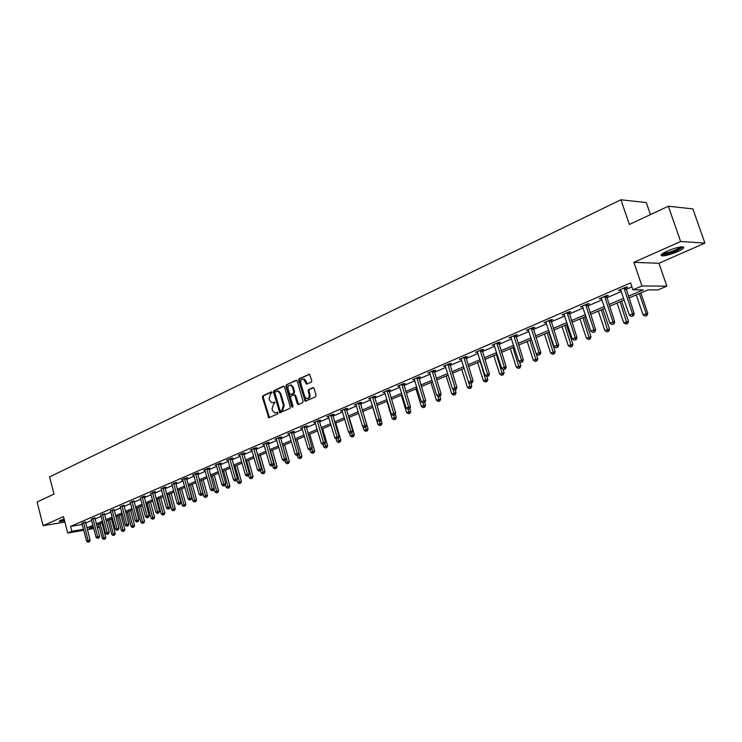 <?xml version="1.0" encoding="UTF-8"?>
<svg xmlns="http://www.w3.org/2000/svg" width="742" height="742" viewBox="0 0 742 742"><rect width="100%" height="100%" fill="white"/><g stroke="black" fill="none" stroke-linecap="round" stroke-linejoin="round"><path stroke-width="1.11" d="M272.045 392.397L271.266 391.887L262.881 395.82L262.408 397.276L268.762 417.774L277.619 413.925L277.962 412.895L277.48 412.357L274.716 412.988L272.518 410.502L272.036 408.851L273.566 404.167L274.994 402.637L274.531 402.09L271.711 402.739L269.569 400.281L269.096 398.63L270.617 393.937L272.045 392.397M667.206 251.121C661.335 253.885 659.694 255.471 662.272 255.888C666.028 255.767 671.13 254.358 677.585 251.659C683.549 248.885 685.218 247.272 682.612 246.845C678.8 246.984 673.671 248.403 667.206 251.121M64.109 519.048L60.436 520.365L59.23 521.524L64.573 520.838M311.288 382.167L311.798 380.646L309.488 374.191L299.137 378.819L298.636 380.321L305.222 401.292L315.591 396.803L316.101 395.291L314.07 388.381L312.901 387.639L308.663 389.578L308.153 391.09L309.154 394.503C309.516 397.313 308.635 398.686 306.492 398.612L304.693 396.525L300.807 383.224C300.454 380.358 301.363 378.995 303.534 379.125L306.539 384.143L311.288 382.167M668.347 206.22L692.889 208.91L704.9 243.098L680.637 241.502L668.347 206.22L629.383 224.483L620.915 199.765L49.584 476.902L53.999 494.089L37.1 502.009L43.129 525.688L63.487 516.608L67.717 533.053L71.835 531.281L70.583 526.421L630.579 282.906L632.935 289.834L641.932 285.967L666.845 286.152L657.996 289.909L648.026 289.881L628.91 298.034M680.637 241.502L633.881 262.343L641.932 285.967M284.501 386.934L283.37 386.211L273.909 390.644L273.427 392.119L279.855 412.756L289.825 408.425L290.317 406.941L284.501 386.934M286.412 384.783L296.049 380.266L297.199 380.998L303.088 401.172L302.588 402.665L298.414 404.548L297.273 403.796L294.889 395.634L293.749 394.892L291.012 396.154L290.521 397.638L292.979 406.115L292.32 407.182L291.838 406.635L285.92 386.276L286.412 384.783L296.67 380.284M43.129 525.688L64.888 522.071M650.465 214.605L646.31 202.594L620.915 199.765M70.583 526.421L82.279 524.436M85.645 523.036L91.665 520.439M95.041 518.973L101.181 516.321M104.585 514.855L110.855 512.138M114.277 510.663L120.677 507.89M124.127 506.406L130.666 503.577M134.144 502.074L140.813 499.19M144.31 497.678L151.127 494.738M154.651 493.207L161.608 490.202M165.16 488.672L172.265 485.602M175.845 484.053L183.107 480.918M186.706 479.36L194.126 476.151M197.762 474.583L205.33 471.309M208.994 469.723L216.738 466.375M220.42 464.78L228.332 461.366M232.051 459.762L240.139 456.265M243.886 454.642L252.15 451.071M255.925 449.439L264.375 445.784M268.187 444.143L276.822 440.405M280.662 438.745L289.491 434.933M293.359 433.254L302.402 429.349M306.298 427.67L315.545 423.673M319.477 421.975L328.938 417.885M332.898 416.169L342.581 411.986M346.57 410.261L356.475 405.976M360.51 404.232L370.648 399.855M374.71 398.102L385.089 393.612M389.188 391.841L399.817 387.25M403.954 385.46L414.834 380.757M419.007 378.949L430.156 374.135M434.358 372.317L445.784 367.383M450.023 365.546L461.728 360.482M466.013 358.636L478.006 353.452M482.319 351.587L494.617 346.273M498.976 344.39L511.581 338.936M515.978 337.035L528.907 331.451M533.34 329.531L546.604 323.8M551.083 321.87L564.681 315.99M569.207 314.033L583.156 308.004M587.72 306.029L602.05 299.842M606.65 297.848L621.36 291.495M626.007 289.482L631.943 286.922M85.469 522.016L81.963 523.305M94.865 517.953L91.331 519.242M104.399 513.816L100.847 515.124M114.101 509.615L110.521 510.941M123.942 505.358L120.343 506.693M133.95 501.017L130.323 502.371M144.124 496.611L145.191 496.157L143.197 496.463L140.47 497.984M154.457 492.141L155.542 491.668L153.548 491.974L150.774 493.523M164.965 487.587L166.069 487.114L164.075 487.411L161.264 488.987M175.65 482.959L176.763 482.476L174.778 482.773L171.912 484.378M186.511 478.256L187.652 477.765L185.658 478.052L181.447 479.879L182.755 479.684M197.558 473.47L198.717 472.969L196.723 473.257L192.447 475.112L193.764 474.917M208.79 468.601L209.967 468.1L207.973 468.378L203.623 470.261L204.977 470.076M220.216 463.657L221.413 463.138L219.428 463.416L214.995 465.336L216.376 465.141M231.847 458.621L233.062 458.092L231.077 458.361L226.57 460.318L227.97 460.123M243.673 453.492L244.916 452.963L242.931 453.223L238.34 455.208L239.777 455.022M255.712 448.279L256.973 447.732L254.988 447.992L250.323 450.014L251.788 449.828M267.964 442.974L269.253 442.418L267.268 442.668L262.52 444.727L264.013 444.541M280.439 437.576L281.747 437.001L279.771 437.251L274.939 439.347L276.451 439.153M293.136 432.067L294.472 431.492L292.496 431.733L287.581 433.866L289.12 433.68M306.075 426.464L307.429 425.88L305.463 426.112L300.445 428.282L302.031 428.097M319.245 420.76L320.627 420.167L318.661 420.389L313.56 422.606L315.174 422.421M332.666 414.954L334.076 414.342L332.11 414.555L326.916 416.809L328.558 416.633M346.338 409.027L347.775 408.406L345.818 408.61L340.513 410.91L342.201 410.734M360.269 402.999L361.734 402.359L359.787 402.563L354.379 404.9L356.104 404.724M374.469 396.84L375.962 396.2L374.024 396.386L368.514 398.779L370.267 398.602M388.947 390.58L390.459 389.921L388.53 390.097L382.918 392.527L384.708 392.36M403.704 384.18L405.253 383.512L403.323 383.679L397.601 386.165L399.437 385.998M418.757 377.659L420.334 376.982L418.414 377.14L412.58 379.672L414.453 379.514M429.729 372.781L427.856 373.05L433.81 370.462L435.712 370.314L434.107 371.019M449.763 364.229L451.405 363.524L449.513 363.654L443.438 366.288L445.395 366.131M465.744 357.31L467.423 356.587L465.54 356.707L459.335 359.397L461.329 359.221M482.059 350.243L483.765 349.501L481.892 349.612L475.566 352.357L477.598 352.172M498.707 343.036L500.451 342.275L498.596 342.377L492.132 345.178L494.209 344.984M515.699 335.672L517.489 334.902L515.644 334.985L509.04 337.842L511.164 337.638M533.062 328.149L534.889 327.361L533.053 327.435L526.319 330.357L528.48 330.134M550.796 320.47L552.66 319.663L550.842 319.719L543.96 322.705L546.168 322.473M568.91 312.623L570.811 311.798L569.021 311.844L561.982 314.896L564.245 314.645M587.432 304.61L589.371 303.766L587.599 303.784L580.402 306.91L582.192 306.873L581.969 306.223M606.353 296.41L608.347 295.548L606.585 295.557L599.23 298.738L601.001 298.729L600.779 298.071M625.71 288.026L627.741 287.145L626.007 287.135L618.485 290.4L620.229 290.4L620.006 289.732M633.881 262.343L658.961 263.262L704.9 243.098M658.961 263.262L666.845 286.152M99.326 526.894L97.332 527.738M628.307 296.271L643.277 289.862L632.935 289.834M86.897 527.868L92.926 525.29M96.312 523.843L102.461 521.209M105.874 519.752L112.153 517.063M115.585 515.597L121.994 512.852M125.454 511.377L131.993 508.576M135.48 507.083L142.158 504.226M145.664 502.724L152.49 499.811M156.024 498.299L162.99 495.313M166.551 493.792L173.665 490.75M177.255 489.219L184.526 486.103M188.134 484.563L195.563 481.382M199.208 479.824L206.795 476.577M210.459 475.01L218.213 471.689M221.914 470.113L229.835 466.727M233.563 465.132L241.66 461.663M245.417 460.059L253.699 456.515M257.483 454.902L265.942 451.275M269.754 449.643L278.417 445.942M282.257 444.3L291.114 440.516M294.982 438.856L304.044 434.979M307.949 433.309L317.205 429.349M321.147 427.661L330.626 423.608M334.596 421.91L344.288 417.765M348.295 416.049L358.219 411.801M362.254 410.076L372.419 405.735M376.491 403.991L386.888 399.539M390.997 397.786L401.645 393.232M405.791 391.461L416.698 386.795M420.872 385.005L432.039 380.229M436.259 378.42L447.704 373.532M451.952 371.714L463.685 366.696M467.97 364.86L479.991 359.712M484.313 357.867L496.639 352.598M501.008 350.725L513.64 345.327M518.046 343.435L530.994 337.898M535.446 335.996L548.728 330.311M553.217 328.391L566.851 322.557M571.377 320.627L585.364 314.636M589.936 312.688L604.294 306.539M608.913 304.572L623.651 298.265M71.835 531.281L83.531 529.25M93.77 528.517L87.361 529.63M83.79 530.252L67.717 533.053M93.26 526.542L89.235 528.267L93.511 527.525M97.109 526.894L99.233 526.532M624.245 300.018L609.497 306.316M604.878 308.282L590.511 314.413M585.939 316.361L571.943 322.334M567.417 324.273L553.773 330.088M549.284 331.999L535.993 337.675M527.2 341.422L533.248 360.111L537.783 358.84L531.532 339.576L518.575 345.104M514.169 346.978L501.527 352.376M497.159 354.24L484.832 359.499M480.501 361.345L468.48 366.474M464.186 368.301L452.453 373.309M448.205 375.127L436.75 380.006M432.53 381.805L421.354 386.573M417.18 388.363L406.264 393.019M402.118 394.781L391.461 399.326M387.352 401.079L376.955 405.522M372.874 407.256L362.708 411.597M358.674 413.322L348.74 417.551M344.733 419.267L335.032 423.404M331.062 425.101L321.583 429.145M317.641 430.824L308.375 434.775M304.461 436.444L295.409 440.312M291.532 441.963L282.674 445.738M278.825 447.38L270.162 451.071M266.35 452.703L257.882 456.321M254.098 457.935L245.815 461.468M242.059 463.064L233.953 466.523M230.224 468.119L222.294 471.495M218.602 473.071L210.839 476.383M207.176 477.95L199.579 481.187L203.79 496.417L205.553 495.693L201.342 480.436M195.934 482.745L188.505 485.908M184.897 487.457L177.616 490.555M174.036 492.085L166.913 495.127M163.351 496.639L156.376 499.616M152.843 501.128L146.016 504.041M142.51 505.534L135.823 508.391M132.345 509.875L125.797 512.666M122.337 514.141L115.919 516.877M112.487 518.343L106.208 521.023M102.795 522.479L96.645 525.104M461.227 359.267L461.06 358.748M477.44 352.246L484.925 375.285L489.442 374.014L482.068 349.603M493.996 345.076L493.792 344.455M510.895 337.758L510.691 337.128M528.146 330.283L527.942 329.652M545.778 322.649L545.565 322.009M563.781 314.849L563.577 314.2M274.707 402.183L273.919 402.544M277.656 412.441L276.877 412.793M271.767 391.962L263.688 395.746L263.215 397.202L269.411 417.625M283.982 386.23L274.707 390.58L274.234 392.054L280.513 412.626M275.236 391.776L274.892 392.806L279.938 410.252L280.717 410.771L281.886 410.252L283.435 405.531L279.975 393.575L277.888 391.136L275.236 391.776M281.237 410.725L280.717 410.771M277.499 391.053L278.686 391.062L280.773 393.501L284.242 405.457L282.683 410.168L281.524 410.697M294.546 394.827L295.687 395.569L298.627 404.455M287.21 384.718L286.718 386.211L292.867 406.95M292.431 387.185L290.697 385.144C288.592 385.052 287.71 386.415 288.063 389.216L290.076 394.623L293.294 393.334L293.786 391.841L292.431 387.185L293.229 387.12L291.495 385.079L290.391 385.079M293.229 387.12L294.583 391.776L294.092 393.26L291.356 394.521M303.181 379.041L304.331 379.069L306.038 381.1L307.234 384.031M307.615 398.602C309.562 398.398 310.341 397.007 309.952 394.429L309.154 394.503M313.514 387.658L309.46 389.513L308.95 391.025L309.952 394.429M309.581 374.237L299.935 378.754L299.434 380.266L305.908 401.172M98.64 524.251L102.331 538.395L105.772 537.421L101.951 522.832M104.297 539.109L105.067 538.961L104.297 539.109L103.843 537.774L100.133 523.611M103.694 539.351L102.331 538.395M105.772 537.421L105.067 538.961M83.484 522.349L88.14 540.63L86.647 541.261L81.833 523.073M85.46 521.765L90.125 540.269L88.14 540.63L88.613 541.985L88.02 542.235L89.411 541.836L88.613 541.985M89.411 541.836L90.125 540.269M86.647 541.261L88.02 542.235M59.555 520.801L64.378 520.086M64.341 519.957L60.148 520.494M61.725 519.845L64.211 519.419M681.981 246.845C681.879 247.698 680.062 248.922 676.519 250.527C669.803 253.282 665.11 254.45 662.448 254.033L662.207 253.838M663.218 253.161L663.673 253.208C666.687 253.115 670.777 251.992 675.953 249.822L680.757 246.956M661.28 254.664L661.957 254.756C665.695 254.645 670.768 253.245 677.177 250.564L683.224 246.91M108.026 520.244L111.773 534.49L115.242 533.507L111.374 518.816M113.758 535.205L114.528 535.065L113.758 535.205L113.303 533.86L109.547 519.595M113.146 535.455L111.773 534.49M115.242 533.507L114.528 535.065M117.57 516.172L121.363 530.521L124.851 529.538L120.937 514.744M123.367 531.244L124.137 531.105L123.367 531.244L122.912 529.881L119.11 515.514M122.745 531.495L121.363 530.521M124.851 529.538L124.137 531.105M92.88 518.278L97.592 536.698L96.07 537.329L91.201 519.01M94.855 517.693L99.576 536.336L97.592 536.698L98.065 538.061L97.452 538.312L98.862 537.913L98.065 538.061M98.862 537.913L99.576 536.336M96.07 537.329L97.452 538.312M102.415 514.141L107.191 532.691L105.642 533.34L100.717 514.883M104.399 513.547L109.176 532.339L107.191 532.691L107.664 534.073L107.043 534.323L108.462 533.925L107.664 534.073M108.462 533.925L109.176 532.339M105.642 533.34L107.043 534.323M127.262 512.045L131.102 526.495L134.608 525.503L130.648 510.598M133.124 527.219L133.903 527.08L133.124 527.219L132.67 525.846L128.83 511.377M132.493 527.479L131.102 526.495M134.608 525.503L133.903 527.08M137.103 507.843L140.989 522.405L144.532 521.403L140.516 506.387M143.039 523.129L143.809 522.989L143.039 523.129L142.585 521.737L138.689 507.166M142.399 523.388L140.989 522.405M144.532 521.403L143.809 522.989M147.101 503.577L151.034 518.241L154.605 517.239L150.533 502.111M153.112 518.973L153.882 518.834L153.112 518.973L148.715 502.891M152.453 519.242L151.034 518.241M154.605 517.239L153.882 518.834M112.107 509.939L116.948 528.629L115.372 529.287L110.382 510.691M114.092 509.346L118.933 528.276L116.948 528.629L117.412 530.02L116.782 530.28L118.21 529.881L117.412 530.02M118.21 529.881L118.933 528.276M115.372 529.287L116.782 530.28M121.957 505.673L126.854 524.501L125.259 525.169L120.204 506.434M123.942 505.07L128.839 524.149L126.854 524.501L127.318 525.902L126.678 526.171L128.116 525.763L127.318 525.902M128.116 525.763L128.839 524.149M125.259 525.169L126.678 526.171M131.965 501.332L136.927 520.309L135.304 520.986L130.175 502.111M133.95 500.729L138.912 519.957L136.927 520.309L137.391 521.719L136.732 521.988L138.179 521.58L137.391 521.719M138.179 521.58L138.912 519.957M135.304 520.986L136.732 521.988M142.13 496.927L147.157 516.042L145.506 516.729L140.321 497.715M144.124 496.324L149.151 515.699L147.157 516.042L147.621 517.471L146.953 517.749L148.409 517.332L147.621 517.471M148.409 517.332L149.151 515.699M145.506 516.729L146.953 517.749M152.472 492.447L157.564 511.702L155.885 512.407L150.626 493.244M154.457 491.835L159.549 511.368L157.564 511.702L158.018 513.149L157.341 513.427L158.807 513.019L158.018 513.149M158.807 513.019L159.549 511.368M155.885 512.407L157.341 513.427M162.971 487.893L168.137 507.296L166.431 508.01L161.097 488.7M164.965 487.281L170.122 506.962L168.137 507.296L168.582 508.762L167.905 509.04L169.38 508.622L168.582 508.762M169.38 508.622L170.122 506.962M166.431 508.01L167.905 509.04M173.656 483.255L178.887 502.816L177.153 503.54L171.754 484.081M175.65 482.643L180.872 502.492L178.887 502.816L179.332 504.291L178.636 504.579L180.13 504.161L179.332 504.291M180.13 504.161L180.872 502.492M177.153 503.54L178.636 504.579M184.517 478.553L189.822 498.262L188.06 498.995L182.578 479.388M186.511 477.931L191.807 497.938L189.822 498.262L190.258 499.756L189.553 500.043L191.056 499.626L190.258 499.756M191.056 499.626L191.807 497.938M188.06 498.995L189.553 500.043M195.563 473.758L200.934 493.625L199.144 494.376L193.597 474.611M197.558 473.136L202.928 493.309L200.934 493.625L201.379 495.137L200.655 495.433L202.167 495.007L201.379 495.137M202.167 495.007L202.928 493.309M199.144 494.376L200.655 495.433M206.795 468.888L212.249 488.913L210.422 489.674L204.792 469.76M208.79 468.267L214.234 488.598L212.249 488.913L212.685 490.443L211.952 490.74L213.473 490.314L212.685 490.443M213.473 490.314L214.234 488.598M210.422 489.674L211.952 490.74M218.231 463.935L223.75 484.118L221.895 484.897L216.191 464.817M220.216 463.305L225.735 483.812L223.75 484.118L224.177 485.667L223.435 485.973L224.974 485.537L224.177 485.667M224.974 485.537L225.735 483.812M221.895 484.897L223.435 485.973M229.853 458.89L235.455 479.239L233.563 480.028L227.785 459.79M231.847 458.259L237.44 478.942L235.455 479.239L235.882 480.797L235.121 481.113L235.882 480.797M236.679 480.677L237.44 478.942M233.563 480.028L235.121 481.113M241.688 453.761L247.364 474.277L245.444 475.084L239.573 454.679M243.673 453.121L249.349 473.98L247.364 474.277L247.791 475.854L247.021 476.178L247.791 475.854M248.579 475.733L249.349 473.98M245.444 475.084L247.021 476.178M253.727 448.539L259.496 469.232L257.53 470.048L251.584 449.476M255.712 447.899L261.472 468.935L259.496 469.232L259.904 470.818L259.125 471.142L259.904 470.818M260.702 470.706L261.472 468.935M257.53 470.048L259.125 471.142M265.988 443.224L271.832 464.084L269.838 464.919L263.8 444.17M267.964 442.584L273.807 463.796L271.832 464.084L272.24 465.698L271.442 466.032L272.24 465.698M273.028 465.577L273.807 463.796M269.838 464.919L271.442 466.032M278.463 437.817L284.39 458.853L282.368 459.697L276.237 438.782M280.439 437.168L286.366 458.565L284.39 458.853L284.798 460.476L283.982 460.819L284.798 460.476M285.587 460.365L286.366 458.565M282.368 459.697L283.982 460.819M291.17 432.308L297.19 453.52L295.121 454.382L288.898 433.291M293.146 431.658L299.156 453.241L297.19 453.52L297.588 455.171L296.754 455.514L297.588 455.171M298.367 455.059L299.156 453.241M295.121 454.382L296.754 455.514M304.109 426.696L310.212 448.094L308.106 448.966L301.799 427.698M306.075 426.038L312.178 447.825L310.212 448.094L310.601 449.754L309.766 450.106L310.601 449.754M311.39 449.652L312.178 447.825M308.106 448.966L309.766 450.106M317.279 420.983L323.484 442.557L321.342 443.456L314.933 422.003M319.245 420.324L325.441 442.297L323.484 442.557L323.864 444.245L323.011 444.606L323.864 444.245M324.653 444.143L325.441 442.297M321.342 443.456L323.011 444.606L323.642 446.832L325.738 445.97L324.977 443.382M157.258 499.245L161.246 514.021L164.845 513L160.717 497.761M163.342 514.753L164.121 514.614L163.342 514.753L158.899 498.541M162.684 515.022L161.246 514.021M164.845 513L164.121 514.614M167.581 494.84L171.625 509.726L175.242 508.706L171.068 493.347M173.739 510.459L174.518 510.329L173.739 510.459L169.25 494.126M173.071 510.737L171.625 509.726M175.242 508.706L174.518 510.329M178.08 490.36L182.17 505.367L185.815 504.328L181.586 488.867M184.313 506.1L185.092 505.97L184.313 506.1L179.777 489.637M183.626 506.387L182.17 505.367M185.815 504.328L185.092 505.97M188.746 485.815L192.892 500.924L196.565 499.885L192.28 484.303M195.053 501.666L195.832 501.546L195.053 501.666L190.471 485.073M194.358 501.954L192.892 500.924M196.565 499.885L195.832 501.546M205.979 497.168L206.758 497.038L205.979 497.168L205.553 495.693L207.491 495.378L203.15 479.666M205.274 497.455L203.79 496.417M207.491 495.378L206.758 497.038M214.076 488.959L214.874 491.835L218.602 490.777L214.197 474.954M217.081 492.586L217.86 492.456L217.081 492.586L212.388 475.724M216.367 492.883L214.874 491.835M218.602 490.777L217.86 492.456M225.41 484.554L226.134 487.169L229.899 486.112L225.438 470.159M228.378 487.93L227.646 488.227L229.157 487.8L228.378 487.93L223.63 470.929M227.646 488.227L226.134 487.169M229.899 486.112L229.157 487.8M236.939 480.083L237.598 482.43L241.391 481.363L236.865 465.28M239.87 483.19L239.128 483.496L240.64 483.07L239.87 483.19L235.066 466.05M239.128 483.496L237.598 482.43M241.391 481.363L240.64 483.07M248.672 475.529L249.256 477.607L253.078 476.531L248.487 460.328M251.547 478.367L250.796 478.683L252.326 478.247L251.547 478.367L246.696 461.088M250.796 478.683L249.256 477.607M253.078 476.531L252.326 478.247M260.563 470.762L261.119 472.7L264.968 471.615L260.312 455.282M263.438 473.461L262.668 473.786L264.208 473.35L263.438 473.461L258.522 456.042M262.668 473.786L261.119 472.7M264.968 471.615L264.208 473.35M272.62 465.753L273.186 467.71L277.063 466.616L272.342 450.144M275.532 468.471L274.753 468.796L276.302 468.36L275.532 468.471L270.561 450.904M274.753 468.796L273.186 467.71M277.063 466.616L276.302 468.36M284.891 460.652L285.466 462.628L289.371 461.524L284.585 444.922M287.84 463.398L287.052 463.722L288.61 463.286L287.84 463.398L282.804 445.682M287.052 463.722L285.466 462.628M289.371 461.524L288.61 463.286M297.375 455.421L297.959 457.462L301.901 456.349L297.05 439.607M300.371 458.231L299.564 458.565L301.141 458.12L300.371 458.231L299.063 453.445M299.564 458.565L297.959 457.462M301.901 456.349L301.141 458.12M310.063 450.069L310.685 452.193L314.664 451.071L309.739 434.191M313.124 452.972L312.299 453.306L313.894 452.861L313.124 452.972L311.909 448.456M312.299 453.306L310.685 452.193M314.664 451.071L313.894 452.861M326.109 447.612L325.274 447.964L326.879 447.509L326.109 447.612L325.738 445.97L327.649 445.701L322.649 428.69M325.274 447.964L323.642 446.832M327.649 445.701L326.879 447.509M336.033 438.67L336.831 441.379L340.875 440.238L335.801 423.079M339.335 442.158L338.482 442.51L340.096 442.056L339.335 442.158L338.296 438.216M338.482 442.51L336.831 441.379M340.875 440.238L340.096 442.056M349.324 432.642L350.27 435.823L354.342 434.673L349.194 417.366M352.802 436.602L351.931 436.964L353.563 436.5L352.802 436.602L351.829 432.855M351.931 436.964L350.27 435.823M354.342 434.673L353.563 436.5M362.857 426.492L363.951 430.156L368.06 428.997L362.829 411.541M366.52 430.944L365.63 431.315L367.281 430.852L366.52 430.944L365.546 427.16M365.63 431.315L363.951 430.156M368.06 428.997L367.281 430.852M372.753 407.312L377.891 424.387L382.037 423.218L380.915 419.49M380.498 425.175L379.598 425.556L381.249 425.083L380.498 425.175L379.524 421.354M379.598 425.556L377.891 424.387M382.037 423.218L381.249 425.083M386.879 401.283L392.101 418.507L396.284 417.338L395.263 413.971M394.744 419.304L393.817 419.684L395.495 419.211L394.744 419.304L393.752 415.399M393.817 419.684L392.101 418.507M396.284 417.338L395.495 419.211M330.709 415.168L337.007 436.927L334.818 437.836L328.307 416.206M332.666 414.5L338.955 436.667L337.007 436.927L337.378 438.633L336.506 438.995L337.378 438.633M338.167 438.531L338.955 436.667M334.818 437.836L336.506 438.995M344.381 409.232L350.78 431.185L348.555 432.113L341.941 410.298M346.338 408.554L352.728 430.935L350.78 431.185L351.151 432.911L350.261 433.282L351.151 432.911M351.931 432.818L352.728 430.935M348.555 432.113L350.261 433.282M358.321 403.194L364.814 425.333L362.55 426.279L355.835 404.269M360.278 402.507L366.761 425.101L364.814 425.333L365.175 427.086L364.266 427.457L365.175 427.086M365.954 426.984L366.761 425.101M362.55 426.279L364.266 427.457M372.53 397.035L379.125 419.369L376.815 420.334L369.989 398.129M374.478 396.339L381.063 419.147L379.125 419.369L379.477 421.141L378.55 421.53L379.477 421.141M380.256 421.048L381.063 419.147M376.815 420.334L378.55 421.53M401.283 395.143L406.579 412.515L410.799 411.337L409.89 408.35M409.259 413.322L408.323 413.702L410.001 413.229L409.259 413.322L408.239 409.278M408.323 413.702L406.579 412.515M410.799 411.337L410.001 413.229M415.956 388.882L421.345 406.412L425.602 405.215L424.776 402.563M424.053 407.21L423.098 407.608L424.795 407.126L424.053 407.21L422.968 402.925M423.098 407.608L421.345 406.412M425.602 405.215L424.795 407.126M430.917 382.501L436.389 400.188L440.683 398.983L439.848 396.302M439.143 400.986L438.17 401.394L439.885 400.912L439.143 400.986L437.891 396.154M438.17 401.394L436.389 400.188M440.683 398.983L439.885 400.912M446.174 375.99L451.739 393.835L456.07 392.62L455.226 389.912M454.531 394.642L453.529 395.059L455.263 394.568L454.531 394.642L453.112 389.244M453.529 395.059L451.739 393.835M456.07 392.62L455.263 394.568M461.737 369.349L467.395 387.361L471.764 386.137L470.873 383.326M470.215 388.168L469.204 388.595L470.947 388.103L470.215 388.168L468.629 382.176M469.204 388.595L467.395 387.361M471.764 386.137L470.947 388.103M477.607 362.578L483.357 380.757L487.763 379.514L486.826 376.556M486.223 381.564L485.194 382L486.956 381.499L486.223 381.564L480.176 361.484M485.194 382L483.357 380.757M487.763 379.514L486.956 381.499M493.801 355.668L499.654 374.014L504.096 372.772L502.955 369.191M502.566 374.831L501.509 375.267L503.289 374.766L502.566 374.831L496.426 354.546M501.509 375.267L499.654 374.014M504.096 372.772L503.289 374.766M510.329 348.619L516.274 367.132L520.773 365.88L519.4 361.632M519.233 367.958L518.157 368.403L519.947 367.893L519.233 367.958L513.01 347.479M518.157 368.403L516.274 367.132M520.773 365.88L519.947 367.893M387.009 390.756L393.714 413.294L391.359 414.277L384.43 391.878M388.947 390.06L395.644 413.071L393.714 413.294L394.058 415.084L393.112 415.474L394.058 415.084M394.827 415.001L395.644 413.071M391.359 414.277L393.112 415.474M401.774 384.356L408.592 407.098L406.18 408.1L399.14 385.497M403.713 383.651L410.502 406.885L408.592 407.098L408.925 408.907L407.961 409.306L408.925 408.907M409.695 408.823L410.502 406.885M406.18 408.1L407.961 409.306M416.837 377.826L423.756 400.773L421.308 401.793L414.147 378.986M418.757 377.112L425.667 400.569L423.756 400.773L424.09 402.609L423.107 403.017L424.09 402.609M424.851 402.526L425.667 400.569M421.308 401.793L423.107 403.017M432.196 371.167L439.236 394.327L436.732 395.365L429.46 372.354M434.116 370.443L441.128 394.132L439.236 394.327L439.552 396.182L438.55 396.599L439.552 396.182M440.312 396.107L441.128 394.132M436.732 395.365L438.55 396.599M447.871 364.368L455.022 387.741L452.472 388.808L445.07 365.583M449.773 363.636L456.914 387.565L455.022 387.741L455.328 389.633L454.308 390.051L455.328 389.633M456.089 389.559L456.914 387.565M452.472 388.808L454.308 390.051M463.861 357.431L471.133 381.026L468.527 382.111L461.005 358.674M465.753 356.689L473.006 380.859L471.133 381.026L471.43 382.937L470.391 383.373L471.43 382.937M472.181 382.872L473.006 380.859M468.527 382.111L470.391 383.373M480.185 350.363L487.577 374.172L487.865 376.111L486.798 376.556L487.865 376.111M488.616 376.046L489.442 374.014M484.925 375.285L486.798 376.556M496.843 343.138L504.365 367.179L501.657 368.31L493.866 344.427M498.717 342.368L506.22 367.03L504.365 367.179L504.643 369.145L503.558 369.59L504.643 369.145M505.385 369.08L506.22 367.03M501.657 368.31L503.558 369.59M536.253 360.937L535.149 361.391L536.958 360.881L536.253 360.937L529.936 340.253M535.149 361.391L533.248 360.111M537.783 358.84L536.958 360.881M513.854 335.755L521.515 360.037L518.741 361.187L510.821 337.072M515.718 334.985L523.351 359.898L521.515 360.037L521.774 362.022L520.671 362.486L521.774 362.022M522.507 361.966L523.351 359.898M518.741 361.187L520.671 362.486M544.424 334.076L550.583 352.942L555.155 351.662L548.792 332.212M553.625 353.767L552.502 354.231L554.33 353.721L553.625 353.767L547.216 332.88M552.502 354.231L550.583 352.942M555.155 351.662L554.33 353.721M531.235 328.224L539.026 352.738L536.197 353.915L528.128 329.569M533.081 327.435L540.844 352.617L539.026 352.738L539.276 354.759L538.145 355.223L539.276 354.759M540 354.704L540.844 352.617M536.197 353.915L538.145 355.223M562.009 326.573L568.279 345.624L572.898 344.334L566.424 324.69M571.368 346.449L570.218 346.922L572.063 346.403L571.368 346.449L564.866 325.358M570.218 346.922L568.279 345.624M572.898 344.334L572.063 346.403M548.978 320.535L556.917 345.28L554.024 346.486L545.806 321.907M550.814 319.737L558.717 345.178L556.917 345.28L557.149 347.33L555.99 347.812L557.149 347.33M557.873 347.284L558.717 345.178M554.024 346.486L555.99 347.812M579.975 318.912L586.356 338.148L591.012 336.84L584.427 317.01M589.491 338.973L588.313 339.456L590.187 338.936L589.491 338.973L582.887 317.669M588.313 339.456L586.356 338.148M591.012 336.84L590.187 338.936M567.12 312.67L575.189 337.666L572.24 338.899L563.874 314.07M568.928 311.881L576.979 337.573L575.189 337.666L575.412 339.743L574.234 340.235L575.412 339.743M576.126 339.706L576.979 337.573M572.24 338.899L574.234 340.235M598.321 311.083L604.823 330.505L609.525 329.188L602.819 309.164M608.004 331.34L606.808 331.832L608.69 331.303L608.004 331.34L601.308 309.813M606.808 331.832L604.823 330.505M609.525 329.188L608.69 331.303M585.651 304.628L593.878 329.875L590.855 331.136L582.34 306.066M587.451 303.849L595.641 329.8L593.878 329.875L594.082 331.989L592.877 332.49L594.082 331.989M594.787 331.952L595.641 329.8M590.855 331.136L592.877 332.49M617.075 303.079L623.688 322.696L628.446 321.369L621.611 301.15M626.934 323.531L625.701 324.041L627.611 323.503L626.934 323.531L620.117 301.781M625.701 324.041L623.688 322.696M628.446 321.369L627.611 323.503M604.6 296.42L612.975 321.917L609.887 323.206L601.206 297.885M606.372 295.65L614.719 321.852L612.975 321.917L613.17 324.059L611.927 324.569L613.17 324.059M613.866 324.031L614.719 321.852M609.887 323.206L611.927 324.569M636.246 294.908L642.98 314.71L647.785 313.374L640.819 292.951M646.273 315.554L645.021 316.073L646.941 315.536L646.273 315.554L646.115 313.421L639.354 293.572M645.021 316.073L642.98 314.71M647.785 313.374L646.941 315.536M623.966 288.017L632.509 313.783L629.346 315.1L620.507 289.519M625.729 287.256L634.234 313.736L632.509 313.783L632.685 315.953L631.414 316.472L632.685 315.953M633.371 315.925L634.234 313.736M629.346 315.1L631.414 316.472M268.873 416.902L268.075 416.995M263.215 397.202L262.408 397.276M263.688 395.746L262.881 395.82M279.966 411.893L279.168 411.977M274.234 392.054L273.427 392.119M274.707 390.58L273.909 390.644M283.834 386.174L283.37 386.211M282.683 410.168L281.886 410.252M284.242 405.457L283.435 405.531M280.773 393.501L279.975 393.575M296.522 380.229L296.049 380.266M298.071 403.722L297.273 403.796M295.687 395.569L294.889 395.634M292.636 406.551L291.838 406.635M286.718 386.211L285.92 386.276M294.092 393.26L293.294 393.334M294.583 391.776L293.786 391.841M306.696 383.317L305.899 383.382M306.038 381.1L305.24 381.156M308.95 391.025L308.153 391.09M309.46 389.513L308.663 389.578M313.365 387.602L312.901 387.639M305.342 400.439L304.545 400.513M299.434 380.266L298.636 380.321M299.935 378.754L299.137 378.819M309.451 374.181L308.95 374.218M83.484 522.516L85.469 522.173M83.54 522.897L85.516 522.563M92.88 518.445L94.865 518.111M92.926 518.825L94.911 518.491M102.415 514.308L104.409 513.974M102.47 514.698L104.455 514.364M112.107 510.106L114.101 509.782M112.163 510.496L114.147 510.171M121.957 505.84L123.951 505.515M122.013 506.229L123.997 505.914M131.965 501.499L133.959 501.184M132.02 501.898L134.005 501.583M142.13 497.094L144.124 496.778M142.186 497.492L144.18 497.177M152.472 492.614L154.457 492.308M152.527 493.013L154.512 492.707M162.971 488.06L164.965 487.754M163.027 488.468L165.021 488.162M173.656 483.432L175.65 483.125M173.711 483.84L175.706 483.543M184.517 478.72L186.511 478.423M184.572 479.137L186.567 478.84M195.563 473.934L197.558 473.646M195.619 474.351L197.613 474.064M206.795 469.065L208.79 468.777M206.86 469.482L208.845 469.204M218.231 464.112L220.216 463.833M218.287 464.529L220.272 464.251M229.853 459.066L231.847 458.797M229.918 459.493L231.903 459.224M241.688 453.937L243.673 453.677M241.744 454.373L243.728 454.104M253.727 448.725L255.712 448.465M253.792 449.16L255.777 448.901M265.988 443.41L267.964 443.159M266.044 443.846L268.029 443.595M278.463 438.003L280.439 437.752M278.528 438.448L280.504 438.197M291.17 432.493L293.136 432.252M291.226 432.938L293.201 432.707M304.109 426.891L306.075 426.659M304.164 427.336L306.14 427.104M317.279 421.178L319.245 420.955M317.344 421.632L319.31 421.41M330.709 415.362L332.666 415.14M330.774 415.817L332.731 415.603M344.381 409.426L346.338 409.222M344.446 409.89L346.403 409.686M358.321 403.388L360.269 403.194M358.386 403.852L360.334 403.657M372.53 397.23L374.469 397.044M372.595 397.703L374.534 397.517M387.009 390.951L388.947 390.774M387.074 391.433L389.012 391.247M401.774 384.551L403.704 384.384M401.849 385.033L403.769 384.866M416.837 378.03L418.748 377.863M416.902 378.513L418.822 378.355M432.196 371.371L434.098 371.223M432.271 371.863L434.172 371.714M447.871 364.572L449.763 364.443M447.936 365.073L449.837 364.934M463.861 357.644L465.744 357.523M463.926 358.145L465.818 358.015M480.176 350.567L482.05 350.456M480.25 351.077L482.124 350.966M496.843 343.351L498.698 343.249M496.917 343.861L498.772 343.759M513.854 335.978L515.699 335.885M513.928 336.488L515.773 336.404M531.226 328.446L533.062 328.372M531.3 328.966L533.136 328.892M548.978 320.748L550.787 320.692M549.052 321.277L550.87 321.221M567.111 312.892L568.91 312.846M567.185 313.421L568.984 313.384M585.642 304.86L587.423 304.832M585.726 305.398L587.506 305.37M604.591 296.652L606.353 296.642M604.674 297.19L606.427 297.18M623.957 288.248L625.701 288.258M624.041 288.805L625.784 288.805M278.686 391.062L277.888 391.136M298.46 404.529L297.95 404.575M295.028 394.79L294.231 394.865M291.495 385.079L290.697 385.144M307.105 384.096L306.539 384.143M304.331 379.069L303.534 379.125M305.75 401.246L305.222 401.292M662.717 253.476L662.448 254.033"/></g></svg>
